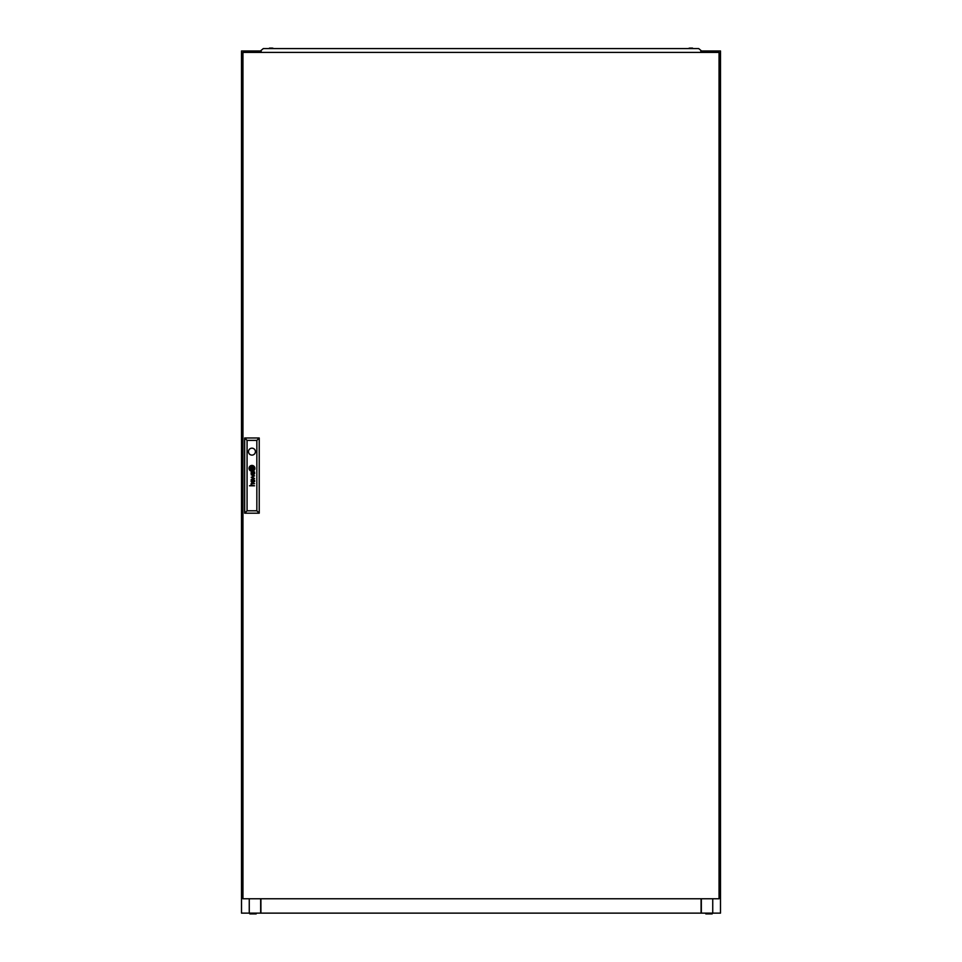 <?xml version="1.0" encoding="UTF-8"?>
<svg xmlns="http://www.w3.org/2000/svg" width="962" height="962" viewBox="0 0 962 962"><rect width="100%" height="100%" fill="white"/><g stroke="black" fill="none" stroke-linecap="round" stroke-linejoin="round"><path stroke-width="1.44" d="M705.807 913.13L705.807 913.9L712.181 913.9L712.181 913.13M256.193 913.13L256.193 913.9L249.819 913.9L249.819 913.13M249.254 52.405L249.254 50.974L241.51 50.974L241.51 913.13L720.49 913.13L720.49 50.974L712.746 50.974L712.746 52.405M701.334 913.13L701.334 898.761L701.094 911.94M260.906 913.13L260.906 898.761M701.094 898.761L701.094 913.13M702.044 52.405L702.044 50.974L701.033 50.974M260.967 50.974L259.956 50.974L259.956 52.405M249.254 50.974L259.956 50.974M702.044 50.974L712.746 50.974M260.666 913.13L260.666 898.761M249.254 898.761L249.254 913.13M259.716 50.974L259.716 52.405M712.746 898.761L712.746 913.13M702.296 50.974L702.296 52.405M478.126 48.581L483.874 48.581M269.432 48.1L272.402 48.1M689.598 48.1L692.568 48.1M700.613 52.405L701.033 50.541L698.701 48.581L263.299 48.581L260.967 50.541L261.387 52.405M254.629 473.448A1.9 1.9 0 0 0 254.617 473.232L254.305 473.232A0.77 0.77 0 0 1 254.221 473.677L254.04 473.881A0.673 0.673 0 0 1 253.415 473.965L253.295 473.905A0.782 0.782 0 0 1 253.066 473.641A2.104 2.104 0 0 1 253.006 473.508A0.89 0.89 0 0 1 252.97 473.376A5.988 5.988 0 0 1 252.946 473.232L252.645 473.232A4.353 4.353 0 0 0 252.717 473.581A1.623 1.623 0 0 0 252.802 473.857A1.022 1.022 0 0 0 254.629 473.557A1.9 1.9 0 0 0 254.629 473.448M254.305 481.337A0.902 0.902 0 0 1 254.269 481.577L254.04 481.914A0.649 0.649 0 0 1 253.499 482.01L253.331 481.95A0.649 0.649 0 0 1 253.03 481.565A1.732 1.732 0 0 1 252.934 481.253L252.645 481.253A5.423 5.423 0 0 0 252.717 481.637A1.263 1.263 0 0 0 254.629 481.469A2.177 2.177 0 0 0 254.617 481.253L254.305 481.253A0.902 0.902 0 0 1 254.305 481.337M254.569 480.182L254.245 480.038A1.563 1.563 0 0 1 254.124 480.05L252.236 480.038A1.671 1.671 0 0 0 252.056 480.038A25.349 25.349 0 0 0 251.876 480.05A0.613 0.613 0 0 0 251.767 480.074A4.064 4.064 0 0 0 251.659 480.098L251.563 480.146A1.13 1.13 0 0 0 251.443 480.23L251.347 480.327A1.058 1.058 0 0 0 251.202 480.603A3.668 3.668 0 0 0 251.178 480.711A0.902 0.902 0 0 0 251.154 480.832A9.295 9.295 0 0 0 251.142 480.952A1.106 1.106 0 0 0 251.13 481.12A2.802 2.802 0 0 0 251.166 481.397A1.347 1.347 0 0 0 252.284 482.371L252.284 481.962A1.19 1.19 0 0 1 251.9 481.902L251.695 481.782A0.685 0.685 0 0 1 251.503 481.433A1.443 1.443 0 0 1 251.503 480.808L251.84 480.471A0.998 0.998 0 0 1 252.032 480.435A2.237 2.237 0 0 1 252.236 480.423L252.862 480.735A4.846 4.846 0 0 1 252.838 480.423L253.439 480.423A1.407 1.407 0 0 1 253.764 480.459L253.92 480.531A0.661 0.661 0 0 1 254.257 481.036L254.581 481.036A1.215 1.215 0 0 0 254.196 480.423L254.569 480.182M253.451 468.855L253.451 468.843A2.609 2.609 0 0 0 253.403 468.434L253.042 468.434A24.339 24.339 0 0 1 253.09 468.771A2.441 2.441 0 0 1 253.102 468.987L252.946 469.155A2.237 2.237 0 0 1 252.717 469.24A3.728 3.728 0 0 1 252.272 469.348A27.177 27.177 0 0 1 251.816 469.42A4.75 4.75 0 0 1 251.395 469.48A2.201 2.201 0 0 1 251.286 469.48L251.19 469.408A0.95 0.95 0 0 1 251.082 469.191A5.026 5.026 0 0 1 250.902 468.434L250.553 468.434A2.633 2.633 0 0 0 250.649 468.783A16.955 16.955 0 0 0 250.769 469.119A1.948 1.948 0 0 0 251.01 469.54A1.166 1.166 0 0 0 251.178 469.733L251.419 469.829A3.776 3.776 0 0 0 251.731 469.805A2.513 2.513 0 0 0 251.948 469.757A6.938 6.938 0 0 0 252.453 469.624A3.102 3.102 0 0 0 253.006 469.384A1.527 1.527 0 0 0 253.295 469.167A0.649 0.649 0 0 0 253.403 469.035L253.451 468.855M254.16 468.578A1.371 1.371 0 0 0 254.148 468.434L253.788 468.434A2.008 2.008 0 0 1 253.812 468.698A0.794 0.794 0 0 1 253.607 469.252A2.429 2.429 0 0 1 252.513 469.985A4.87 4.87 0 0 1 251.96 470.141A2.116 2.116 0 0 1 251.611 470.19L251.479 470.177A1.19 1.19 0 0 1 250.745 469.697A4.569 4.569 0 0 1 250.445 469.203A2.237 2.237 0 0 1 250.288 468.843A7.888 7.888 0 0 1 250.168 468.434L249.783 468.434A2.946 2.946 0 0 0 250.938 470.31A1.275 1.275 0 0 0 251.587 470.538A1.924 1.924 0 0 0 252.092 470.502A3.367 3.367 0 0 0 252.922 470.214A2.766 2.766 0 0 0 253.956 469.3A1.371 1.371 0 0 0 254.16 468.578M254.509 468.458A2.092 2.092 0 0 1 254.136 469.66A2.91 2.91 0 0 1 251.948 470.887A2.044 2.044 0 0 1 250.781 470.61A2.754 2.754 0 0 1 249.411 468.434L249.05 468.434A2.91 2.91 0 0 0 251.948 471.236A2.91 2.91 0 0 0 254.858 468.434L254.509 468.434A2.092 2.092 0 0 1 254.509 468.458M248.485 451.635A3.475 3.475 0 0 0 251.948 455.11A3.475 3.475 0 0 0 255.423 451.635A3.475 3.475 0 0 0 251.948 448.172A3.475 3.475 0 0 0 248.485 451.635M719.047 898.761L719.047 52.405L242.953 52.405L242.953 898.761L719.047 898.761M254.305 472.51A2.032 2.032 0 0 0 254.196 472.402A1.371 1.371 0 0 0 254.377 472.402L254.557 472.234A0.685 0.685 0 0 0 254.569 472.138L254.485 471.861A0.734 0.734 0 0 1 254.461 471.897L254.305 472.005A0.866 0.866 0 0 1 254.172 472.017L252.188 472.005A2.573 2.573 0 0 0 251.852 472.029A0.902 0.902 0 0 0 251.286 472.39A1.227 1.227 0 0 0 251.286 473.773A0.974 0.974 0 0 0 252.284 474.35L252.284 473.941A1.732 1.732 0 0 1 252.116 473.929A0.95 0.95 0 0 1 251.731 473.785L251.587 473.617A0.854 0.854 0 0 1 251.479 473.292A1.768 1.768 0 0 1 251.479 472.943A0.709 0.709 0 0 1 251.563 472.667L251.864 472.438A0.986 0.986 0 0 1 252.068 472.402A5.76 5.76 0 0 1 252.236 472.402L252.621 473.015L253.439 472.402A2.032 2.032 0 0 1 253.595 472.414A0.926 0.926 0 0 1 254.257 473.015L254.581 473.015A1.215 1.215 0 0 0 254.305 472.51M254.052 478.174L251.214 479.413L254.569 478.415L251.731 477.08L254.569 475.865L251.214 474.819L254.052 476.034L251.214 477.272L254.052 478.174M254.569 485.786L252.309 485.377A1.13 1.13 0 0 1 252.224 485.377A6.337 6.337 0 0 1 252.14 485.377L252.044 485.353A1.094 1.094 0 0 1 251.96 485.329L251.888 485.305A1.142 1.142 0 0 1 251.816 485.257L251.719 485.185A0.926 0.926 0 0 1 251.659 483.874L251.816 483.778A0.938 0.938 0 0 1 252.032 483.706A1.78 1.78 0 0 1 252.284 483.682L254.569 483.682L252.284 483.285A2.152 2.152 0 0 0 252.188 483.285A9.103 9.103 0 0 0 251.996 483.297A1.01 1.01 0 0 0 251.647 483.381A0.685 0.685 0 0 0 251.13 484.391A1.936 1.936 0 0 0 251.238 484.884A0.914 0.914 0 0 0 251.335 485.064A4.822 4.822 0 0 0 251.431 485.209A1.094 1.094 0 0 0 251.575 485.377L249.483 485.786L254.569 485.786M251.226 469.059L252.681 469.059L252.681 467.604L251.226 467.604L251.226 469.059M249.398 468.229A1.864 1.864 0 0 1 249.543 467.436A2.67 2.67 0 0 1 251.84 465.788A1.984 1.984 0 0 1 253.607 466.414A3.03 3.03 0 0 1 254.497 468.229L254.858 468.229A2.91 2.91 0 0 0 251.948 465.416A2.91 2.91 0 0 0 249.05 468.229L249.398 468.229M250.12 468.229A1.395 1.395 0 0 1 250.096 467.893A0.649 0.649 0 0 1 250.252 467.472A1.467 1.467 0 0 1 250.553 467.159A2.393 2.393 0 0 1 250.95 466.895A3.583 3.583 0 0 1 251.96 466.522A6.277 6.277 0 0 1 252.2 466.486A0.878 0.878 0 0 1 252.705 466.57A1.431 1.431 0 0 1 253.21 467.039A7.564 7.564 0 0 1 253.367 467.279A2.164 2.164 0 0 1 253.547 467.64A24.002 24.002 0 0 1 253.655 467.917A1.96 1.96 0 0 1 253.74 468.229L254.124 468.229A3.379 3.379 0 0 0 253.812 467.316A2.694 2.694 0 0 0 253.21 466.534A1.768 1.768 0 0 0 252.116 466.125A3.824 3.824 0 0 0 251.599 466.209A2.465 2.465 0 0 0 250.89 466.498A4.786 4.786 0 0 0 250.433 466.81A1.864 1.864 0 0 0 249.795 467.724A0.986 0.986 0 0 0 249.759 467.917A1.744 1.744 0 0 0 249.747 468.229L250.12 468.229M250.866 468.229A118.591 118.591 0 0 1 250.817 467.893A2.177 2.177 0 0 1 250.805 467.676L250.962 467.508A2.609 2.609 0 0 1 251.07 467.472A1.335 1.335 0 0 1 251.19 467.424A11.736 11.736 0 0 1 251.407 467.364A3.607 3.607 0 0 1 251.707 467.304A107.047 107.047 0 0 1 252.092 467.231A4.557 4.557 0 0 1 252.561 467.183A1.178 1.178 0 0 1 252.621 467.183L252.741 467.279A0.806 0.806 0 0 1 252.802 467.424A3.571 3.571 0 0 1 252.922 467.821A6.95 6.95 0 0 1 253.006 468.229L253.355 468.229A4.678 4.678 0 0 0 253.198 467.712A3.607 3.607 0 0 0 253.09 467.472A2.766 2.766 0 0 0 252.97 467.219A0.625 0.625 0 0 0 252.946 467.183A12.29 12.29 0 0 0 252.862 467.063A0.601 0.601 0 0 0 252.633 466.859L252.489 466.823A3.09 3.09 0 0 0 251.876 466.919A19.408 19.408 0 0 0 251.539 467.015A2.345 2.345 0 0 0 251.286 467.099A7.335 7.335 0 0 0 250.974 467.243A1.19 1.19 0 0 0 250.841 467.316A2.826 2.826 0 0 0 250.661 467.448L250.565 467.532A0.938 0.938 0 0 0 250.493 467.628L250.457 467.881A20.094 20.094 0 0 0 250.505 468.229L250.866 468.229M247.066 440.38L247.066 510.798L256.842 510.798L256.842 440.38L247.066 440.38L244.673 437.987L259.235 437.987L259.235 513.191L244.673 513.191L244.673 437.987M259.235 437.987L256.842 440.38M247.066 510.798L244.673 513.191M259.235 513.191L256.842 510.798M272.499 48.1L273.845 48.581M689.501 48.1L688.155 48.581"/></g></svg>
